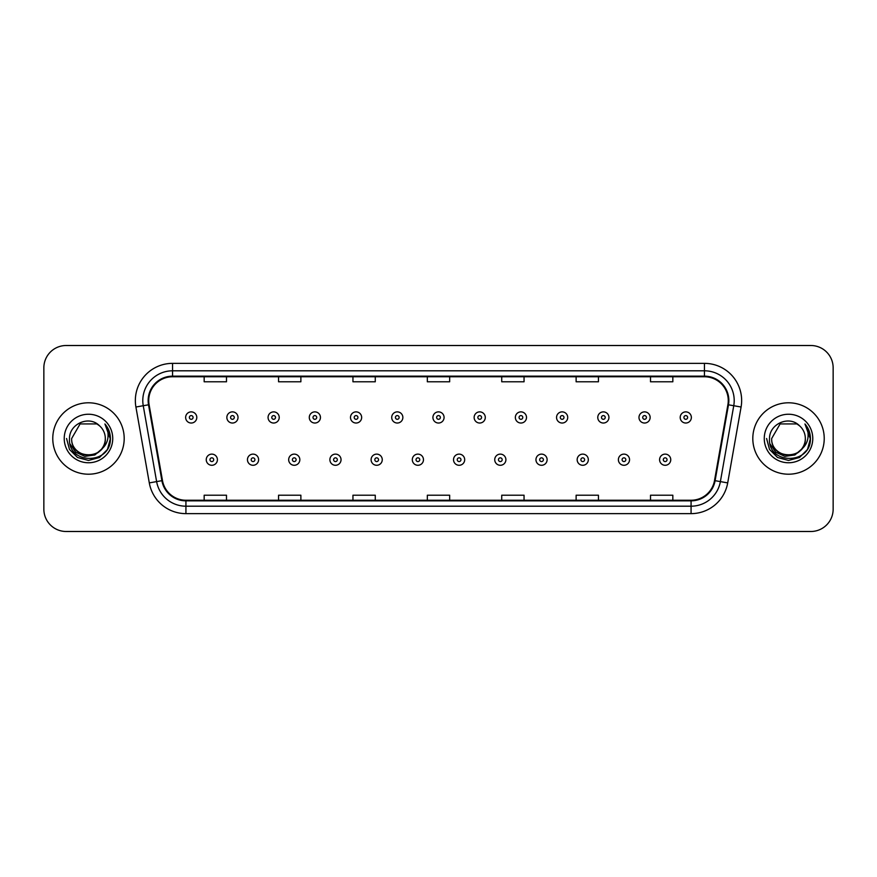 <?xml version="1.0" encoding="UTF-8"?>
<svg xmlns="http://www.w3.org/2000/svg" width="877" height="877" viewBox="0 0 877 877"><rect width="100%" height="100%" fill="white"/><g stroke="black" fill="none" stroke-linecap="round" stroke-linejoin="round"><path stroke-width="1.32" d="M52.773 438.5A35.705 35.705 0 0 0 88.489 474.205A35.705 35.705 0 0 0 124.194 438.5A35.705 35.705 0 0 0 88.489 402.795A35.705 35.705 0 0 0 52.773 438.5A35.705 35.705 0 0 0 88.489 474.205A35.705 35.705 0 0 0 124.194 438.5A35.705 35.705 0 0 0 88.489 402.795A35.705 35.705 0 0 0 52.773 438.5M752.806 438.5A35.705 35.705 0 0 0 788.511 474.205A35.705 35.705 0 0 0 824.227 438.5A35.705 35.705 0 0 0 788.511 402.795A35.705 35.705 0 0 0 752.806 438.5A35.705 35.705 0 0 0 788.511 474.205A35.705 35.705 0 0 0 824.227 438.5A35.705 35.705 0 0 0 788.511 402.795A35.705 35.705 0 0 0 752.806 438.5M148.739 400.559A23.811 23.811 0 0 1 172.55 376.759L704.45 376.759A23.811 23.811 0 0 1 727.899 404.692L714.514 480.574A23.811 23.811 0 0 1 691.076 500.241L185.924 500.241A23.811 23.811 0 0 1 162.486 480.574L149.101 404.692A23.811 23.811 0 0 1 148.739 400.559M148.147 400.559A24.403 24.403 0 0 0 148.52 404.801L161.894 480.673A24.403 24.403 0 0 0 185.924 500.844L691.076 500.844A24.403 24.403 0 0 0 715.106 480.673L728.48 404.801A24.403 24.403 0 0 0 704.45 376.156L172.55 376.156A24.403 24.403 0 0 0 148.147 400.559M135.913 407.016A37.196 37.196 0 0 1 172.55 363.363L704.45 363.363A37.196 37.196 0 0 1 741.087 407.016L727.702 482.898A37.196 37.196 0 0 1 691.076 513.637L185.924 513.637A37.196 37.196 0 0 1 149.298 482.898L135.913 407.016L143.247 405.722A29.752 29.752 0 0 1 172.55 370.807L704.45 370.807A29.752 29.752 0 0 1 733.753 405.722L720.379 481.605A29.752 29.752 0 0 1 691.076 506.193L185.924 506.193A29.752 29.752 0 0 1 156.621 481.605L143.247 405.722A29.752 29.752 0 0 1 142.787 400.559M833.15 367.825A22.32 22.32 0 0 0 810.83 345.505L66.17 345.505A22.32 22.32 0 0 0 43.85 367.825L43.85 509.175A22.32 22.32 0 0 0 66.17 531.495L810.83 531.495A22.32 22.32 0 0 0 833.15 509.175L833.15 367.825L833.15 509.175M715.106 480.673L720.379 481.605L733.753 405.722L741.087 407.016M427.34 376.759L427.34 381.791L449.66 381.791L449.66 376.759M352.949 376.759L352.949 381.791L375.268 381.791L375.268 376.759M278.557 376.759L278.557 381.791L300.877 381.791L300.877 376.759M204.166 376.759L204.166 381.791L226.485 381.791L226.485 376.759M501.732 376.759L501.732 381.791L524.051 381.791L524.051 376.759M576.123 376.759L576.123 381.791L598.443 381.791L598.443 376.759M650.515 376.759L650.515 381.791L672.834 381.791L672.834 376.759M449.66 500.241L449.66 495.209L427.34 495.209L427.34 500.241M375.268 500.241L375.268 495.209L352.949 495.209L352.949 500.241M300.877 500.241L300.877 495.209L278.557 495.209L278.557 500.241M226.485 500.241L226.485 495.209L204.166 495.209L204.166 500.241M524.051 500.241L524.051 495.209L501.732 495.209L501.732 500.241M598.443 500.241L598.443 495.209L576.123 495.209L576.123 500.241M672.834 500.241L672.834 495.209L650.515 495.209L650.515 500.241M43.85 367.825L43.85 509.175M810.83 345.505L66.17 345.505M66.17 531.495L810.83 531.495M196.799 417.452A5.58 5.58 0 0 1 191.219 423.032A5.58 5.58 0 0 1 185.639 417.452A5.58 5.58 0 0 1 191.219 411.872A5.58 5.58 0 0 1 196.799 417.452A5.58 5.58 0 0 0 191.219 411.872A5.58 5.58 0 0 0 185.639 417.452M206.248 459.701A5.58 5.58 0 0 1 211.828 454.122A5.58 5.58 0 0 1 217.408 459.701A5.58 5.58 0 0 1 211.828 465.281A5.58 5.58 0 0 1 206.248 459.701A5.58 5.58 0 0 0 211.828 465.281A5.58 5.58 0 0 0 217.408 459.701M238.018 417.452A5.58 5.58 0 0 1 232.438 423.032A5.58 5.58 0 0 1 226.858 417.452A5.58 5.58 0 0 1 232.438 411.872A5.58 5.58 0 0 1 238.018 417.452A5.58 5.58 0 0 0 232.438 411.872A5.58 5.58 0 0 0 226.858 417.452M279.226 417.452A5.58 5.58 0 0 1 273.646 423.032A5.58 5.58 0 0 1 268.066 417.452A5.58 5.58 0 0 1 273.646 411.872A5.58 5.58 0 0 1 279.226 417.452A5.58 5.58 0 0 0 273.646 411.872A5.58 5.58 0 0 0 268.066 417.452M320.445 417.452A5.58 5.58 0 0 1 314.865 423.032A5.58 5.58 0 0 1 309.285 417.452A5.58 5.58 0 0 1 314.865 411.872A5.58 5.58 0 0 1 320.445 417.452A5.58 5.58 0 0 0 314.865 411.872A5.58 5.58 0 0 0 309.285 417.452M361.653 417.452A5.58 5.58 0 0 1 356.073 423.032A5.58 5.58 0 0 1 350.493 417.452A5.58 5.58 0 0 1 356.073 411.872A5.58 5.58 0 0 1 361.653 417.452A5.58 5.58 0 0 0 356.073 411.872A5.58 5.58 0 0 0 350.493 417.452M247.457 459.701A5.58 5.58 0 0 1 253.036 454.122A5.58 5.58 0 0 1 258.616 459.701A5.58 5.58 0 0 1 253.036 465.281A5.58 5.58 0 0 1 247.457 459.701A5.58 5.58 0 0 0 253.036 465.281A5.58 5.58 0 0 0 258.616 459.701M288.676 459.701A5.58 5.58 0 0 1 294.255 454.122A5.58 5.58 0 0 1 299.835 459.701A5.58 5.58 0 0 1 294.255 465.281A5.58 5.58 0 0 1 288.676 459.701A5.58 5.58 0 0 0 294.255 465.281A5.58 5.58 0 0 0 299.835 459.701M329.884 459.701A5.58 5.58 0 0 1 335.463 454.122A5.58 5.58 0 0 1 341.043 459.701A5.58 5.58 0 0 1 335.463 465.281A5.58 5.58 0 0 1 329.884 459.701A5.58 5.58 0 0 0 335.463 465.281A5.58 5.58 0 0 0 341.043 459.701M105.306 438.5C106.336 460.195 70.642 460.195 71.673 438.5L80.081 423.931L96.898 423.931L99.507 425.794C89.18 414.974 69.316 423.887 69.502 438.5C67.606 464.459 109.702 465.139 110.381 439.761L110.414 438.5C110.349 432.986 108.518 428.14 104.911 423.964C107.652 428.469 108.616 433.315 107.805 438.5C107.027 442.907 104.878 446.514 101.37 449.309A16.816 16.816 0 0 0 105.306 438.5C106.336 460.195 70.642 460.195 71.673 438.5C70.642 460.195 106.336 460.195 105.306 438.5A16.816 16.816 0 0 0 99.507 425.794M101.37 449.309C92.447 461.368 70.796 453.65 71.673 438.5M102.445 448.399L94.848 454.977L84.905 456.358L75.74 452.214L70.017 443.959M64.229 438.5A24.26 24.26 0 0 0 88.489 462.76A24.26 24.26 0 0 0 112.738 438.5A24.26 24.26 0 0 0 88.489 414.24A24.26 24.26 0 0 0 64.229 438.5M104.911 423.964L110.403 439.136L109.384 431.857L110.403 439.136L109.384 431.857L110.403 439.136L105.076 424.15L110.403 439.136L105.076 424.15L110.414 438.5L107.476 449.462L99.452 457.498L88.489 460.436L77.516 457.498L69.491 449.462L66.553 438.5M105.076 424.15L110.403 439.147M805.327 438.5C806.358 460.195 770.664 460.195 771.694 438.5L780.102 423.931L796.919 423.931L799.528 425.794C789.212 414.974 769.337 423.887 769.524 438.5C767.638 464.459 809.734 465.139 810.414 439.761L810.447 438.5C810.381 432.986 808.55 428.14 804.943 423.964C807.684 428.469 808.649 433.315 807.838 438.5C807.059 442.907 804.911 446.514 801.403 449.309A16.816 16.816 0 0 0 805.327 438.5C806.358 460.195 770.664 460.195 771.694 438.5C770.664 460.195 806.358 460.195 805.327 438.5A16.816 16.816 0 0 0 799.528 425.794M801.403 449.309C792.479 461.368 770.817 453.65 771.694 438.5M802.477 448.399L794.88 454.977L784.926 456.358L775.772 452.214L770.05 443.959M764.262 438.5A24.26 24.26 0 0 0 788.511 462.76A24.26 24.26 0 0 0 812.771 438.5A24.26 24.26 0 0 0 788.511 414.24A24.26 24.26 0 0 0 764.262 438.5M804.943 423.964L810.436 439.136L809.416 431.857L810.447 438.5M766.586 438.5L769.524 449.462L777.548 457.498L788.511 460.436L799.484 457.498L807.509 449.462L810.447 438.5L805.108 424.15L810.436 439.136L805.261 424.347M805.108 424.15L810.436 439.147M402.861 417.452A5.58 5.58 0 0 1 397.292 423.032A5.58 5.58 0 0 1 391.712 417.452A5.58 5.58 0 0 1 397.292 411.872A5.58 5.58 0 0 1 402.861 417.452A5.58 5.58 0 0 0 397.292 411.872A5.58 5.58 0 0 0 391.712 417.452M444.08 417.452A5.58 5.58 0 0 1 438.5 423.032A5.58 5.58 0 0 1 432.92 417.452A5.58 5.58 0 0 1 438.5 411.872A5.58 5.58 0 0 1 444.08 417.452A5.58 5.58 0 0 0 438.5 411.872A5.58 5.58 0 0 0 432.92 417.452M485.288 417.452A5.58 5.58 0 0 1 479.708 423.032A5.58 5.58 0 0 1 474.139 417.452A5.58 5.58 0 0 1 479.708 411.872A5.58 5.58 0 0 1 485.288 417.452A5.58 5.58 0 0 0 479.708 411.872A5.58 5.58 0 0 0 474.139 417.452M371.103 459.701A5.58 5.58 0 0 1 376.682 454.122A5.58 5.58 0 0 1 382.262 459.701A5.58 5.58 0 0 1 376.682 465.281A5.58 5.58 0 0 1 371.103 459.701A5.58 5.58 0 0 0 376.682 465.281A5.58 5.58 0 0 0 382.262 459.701M412.311 459.701A5.58 5.58 0 0 1 417.89 454.122A5.58 5.58 0 0 1 423.47 459.701A5.58 5.58 0 0 1 417.89 465.281A5.58 5.58 0 0 1 412.311 459.701A5.58 5.58 0 0 0 417.89 465.281A5.58 5.58 0 0 0 423.47 459.701M453.53 459.701A5.58 5.58 0 0 1 459.109 454.122A5.58 5.58 0 0 1 464.689 459.701A5.58 5.58 0 0 1 459.109 465.281A5.58 5.58 0 0 1 453.53 459.701A5.58 5.58 0 0 0 459.109 465.281A5.58 5.58 0 0 0 464.689 459.701M526.507 417.452A5.58 5.58 0 0 1 520.927 423.032A5.58 5.58 0 0 1 515.347 417.452A5.58 5.58 0 0 1 520.927 411.872A5.58 5.58 0 0 1 526.507 417.452A5.58 5.58 0 0 0 520.927 411.872A5.58 5.58 0 0 0 515.347 417.452M567.715 417.452A5.58 5.58 0 0 1 562.135 423.032A5.58 5.58 0 0 1 556.555 417.452A5.58 5.58 0 0 1 562.135 411.872A5.58 5.58 0 0 1 567.715 417.452A5.58 5.58 0 0 0 562.135 411.872A5.58 5.58 0 0 0 556.555 417.452M608.934 417.452A5.58 5.58 0 0 1 603.354 423.032A5.58 5.58 0 0 1 597.774 417.452A5.58 5.58 0 0 1 603.354 411.872A5.58 5.58 0 0 1 608.934 417.452A5.58 5.58 0 0 0 603.354 411.872A5.58 5.58 0 0 0 597.774 417.452M650.142 417.452A5.58 5.58 0 0 1 644.562 423.032A5.58 5.58 0 0 1 638.982 417.452A5.58 5.58 0 0 1 644.562 411.872A5.58 5.58 0 0 1 650.142 417.452A5.58 5.58 0 0 0 644.562 411.872A5.58 5.58 0 0 0 638.982 417.452M691.361 417.452A5.58 5.58 0 0 1 685.781 423.032A5.58 5.58 0 0 1 680.201 417.452A5.58 5.58 0 0 1 685.781 411.872A5.58 5.58 0 0 1 691.361 417.452A5.58 5.58 0 0 0 685.781 411.872A5.58 5.58 0 0 0 680.201 417.452M494.738 459.701A5.58 5.58 0 0 1 500.318 454.122A5.58 5.58 0 0 1 505.897 459.701A5.58 5.58 0 0 1 500.318 465.281A5.58 5.58 0 0 1 494.738 459.701A5.58 5.58 0 0 0 500.318 465.281A5.58 5.58 0 0 0 505.897 459.701M535.957 459.701A5.58 5.58 0 0 1 541.537 454.122A5.58 5.58 0 0 1 547.116 459.701A5.58 5.58 0 0 1 541.537 465.281A5.58 5.58 0 0 1 535.957 459.701A5.58 5.58 0 0 0 541.537 465.281A5.58 5.58 0 0 0 547.116 459.701M577.165 459.701A5.58 5.58 0 0 1 582.745 454.122A5.58 5.58 0 0 1 588.324 459.701A5.58 5.58 0 0 1 582.745 465.281A5.58 5.58 0 0 1 577.165 459.701A5.58 5.58 0 0 0 582.745 465.281A5.58 5.58 0 0 0 588.324 459.701M618.384 459.701A5.58 5.58 0 0 1 623.964 454.122A5.58 5.58 0 0 1 629.543 459.701A5.58 5.58 0 0 1 623.964 465.281A5.58 5.58 0 0 1 618.384 459.701A5.58 5.58 0 0 0 623.964 465.281A5.58 5.58 0 0 0 629.543 459.701M659.592 459.701A5.58 5.58 0 0 1 665.172 454.122A5.58 5.58 0 0 1 670.752 459.701A5.58 5.58 0 0 1 665.172 465.281A5.58 5.58 0 0 1 659.592 459.701A5.58 5.58 0 0 0 665.172 465.281A5.58 5.58 0 0 0 670.752 459.701M704.45 363.363L704.45 376.156M143.247 405.722L148.52 404.801M185.924 513.637L185.924 500.844M691.076 500.844L691.076 513.637M149.298 482.898L161.894 480.673M728.48 404.801L733.753 405.722M172.55 363.363L172.55 376.156M720.379 481.605L727.702 482.898M189.366 417.452A1.864 1.864 0 0 0 191.219 419.305A1.864 1.864 0 0 0 193.083 417.452A1.864 1.864 0 0 0 191.219 415.588A1.864 1.864 0 0 0 189.366 417.452M213.692 459.701A1.864 1.864 0 0 0 211.828 457.838A1.864 1.864 0 0 0 209.965 459.701A1.864 1.864 0 0 0 211.828 461.565A1.864 1.864 0 0 0 213.692 459.701M230.574 417.452A1.864 1.864 0 0 0 232.438 419.305A1.864 1.864 0 0 0 234.291 417.452A1.864 1.864 0 0 0 232.438 415.588A1.864 1.864 0 0 0 230.574 417.452M271.782 417.452A1.864 1.864 0 0 0 273.646 419.305A1.864 1.864 0 0 0 275.51 417.452A1.864 1.864 0 0 0 273.646 415.588A1.864 1.864 0 0 0 271.782 417.452M313.001 417.452A1.864 1.864 0 0 0 314.865 419.305A1.864 1.864 0 0 0 316.718 417.452A1.864 1.864 0 0 0 314.865 415.588A1.864 1.864 0 0 0 313.001 417.452M354.209 417.452A1.864 1.864 0 0 0 356.073 419.305A1.864 1.864 0 0 0 357.937 417.452A1.864 1.864 0 0 0 356.073 415.588A1.864 1.864 0 0 0 354.209 417.452M254.9 459.701A1.864 1.864 0 0 0 253.036 457.838A1.864 1.864 0 0 0 251.184 459.701A1.864 1.864 0 0 0 253.036 461.565A1.864 1.864 0 0 0 254.9 459.701M296.108 459.701A1.864 1.864 0 0 0 294.255 457.838A1.864 1.864 0 0 0 292.392 459.701A1.864 1.864 0 0 0 294.255 461.565A1.864 1.864 0 0 0 296.108 459.701M337.327 459.701A1.864 1.864 0 0 0 335.463 457.838A1.864 1.864 0 0 0 333.611 459.701A1.864 1.864 0 0 0 335.463 461.565A1.864 1.864 0 0 0 337.327 459.701M395.428 417.452A1.864 1.864 0 0 0 397.292 419.305A1.864 1.864 0 0 0 399.145 417.452A1.864 1.864 0 0 0 397.292 415.588A1.864 1.864 0 0 0 395.428 417.452M436.636 417.452A1.864 1.864 0 0 0 438.5 419.305A1.864 1.864 0 0 0 440.364 417.452A1.864 1.864 0 0 0 438.5 415.588A1.864 1.864 0 0 0 436.636 417.452M477.855 417.452A1.864 1.864 0 0 0 479.708 419.305A1.864 1.864 0 0 0 481.572 417.452A1.864 1.864 0 0 0 479.708 415.588A1.864 1.864 0 0 0 477.855 417.452M378.535 459.701A1.864 1.864 0 0 0 376.682 457.838A1.864 1.864 0 0 0 374.819 459.701A1.864 1.864 0 0 0 376.682 461.565A1.864 1.864 0 0 0 378.535 459.701M419.754 459.701A1.864 1.864 0 0 0 417.89 457.838A1.864 1.864 0 0 0 416.038 459.701A1.864 1.864 0 0 0 417.89 461.565A1.864 1.864 0 0 0 419.754 459.701M460.962 459.701A1.864 1.864 0 0 0 459.109 457.838A1.864 1.864 0 0 0 457.246 459.701A1.864 1.864 0 0 0 459.109 461.565A1.864 1.864 0 0 0 460.962 459.701M519.063 417.452A1.864 1.864 0 0 0 520.927 419.305A1.864 1.864 0 0 0 522.791 417.452A1.864 1.864 0 0 0 520.927 415.588A1.864 1.864 0 0 0 519.063 417.452M560.282 417.452A1.864 1.864 0 0 0 562.135 419.305A1.864 1.864 0 0 0 563.999 417.452A1.864 1.864 0 0 0 562.135 415.588A1.864 1.864 0 0 0 560.282 417.452M601.49 417.452A1.864 1.864 0 0 0 603.354 419.305A1.864 1.864 0 0 0 605.218 417.452A1.864 1.864 0 0 0 603.354 415.588A1.864 1.864 0 0 0 601.49 417.452M642.709 417.452A1.864 1.864 0 0 0 644.562 419.305A1.864 1.864 0 0 0 646.426 417.452A1.864 1.864 0 0 0 644.562 415.588A1.864 1.864 0 0 0 642.709 417.452M683.917 417.452A1.864 1.864 0 0 0 685.781 419.305A1.864 1.864 0 0 0 687.634 417.452A1.864 1.864 0 0 0 685.781 415.588A1.864 1.864 0 0 0 683.917 417.452M502.181 459.701A1.864 1.864 0 0 0 500.318 457.838A1.864 1.864 0 0 0 498.465 459.701A1.864 1.864 0 0 0 500.318 461.565A1.864 1.864 0 0 0 502.181 459.701M543.389 459.701A1.864 1.864 0 0 0 541.537 457.838A1.864 1.864 0 0 0 539.673 459.701A1.864 1.864 0 0 0 541.537 461.565A1.864 1.864 0 0 0 543.389 459.701M584.608 459.701A1.864 1.864 0 0 0 582.745 457.838A1.864 1.864 0 0 0 580.892 459.701A1.864 1.864 0 0 0 582.745 461.565A1.864 1.864 0 0 0 584.608 459.701M625.816 459.701A1.864 1.864 0 0 0 623.964 457.838A1.864 1.864 0 0 0 622.1 459.701A1.864 1.864 0 0 0 623.964 461.565A1.864 1.864 0 0 0 625.816 459.701M667.035 459.701A1.864 1.864 0 0 0 665.172 457.838A1.864 1.864 0 0 0 663.308 459.701A1.864 1.864 0 0 0 665.172 461.565A1.864 1.864 0 0 0 667.035 459.701"/></g></svg>
